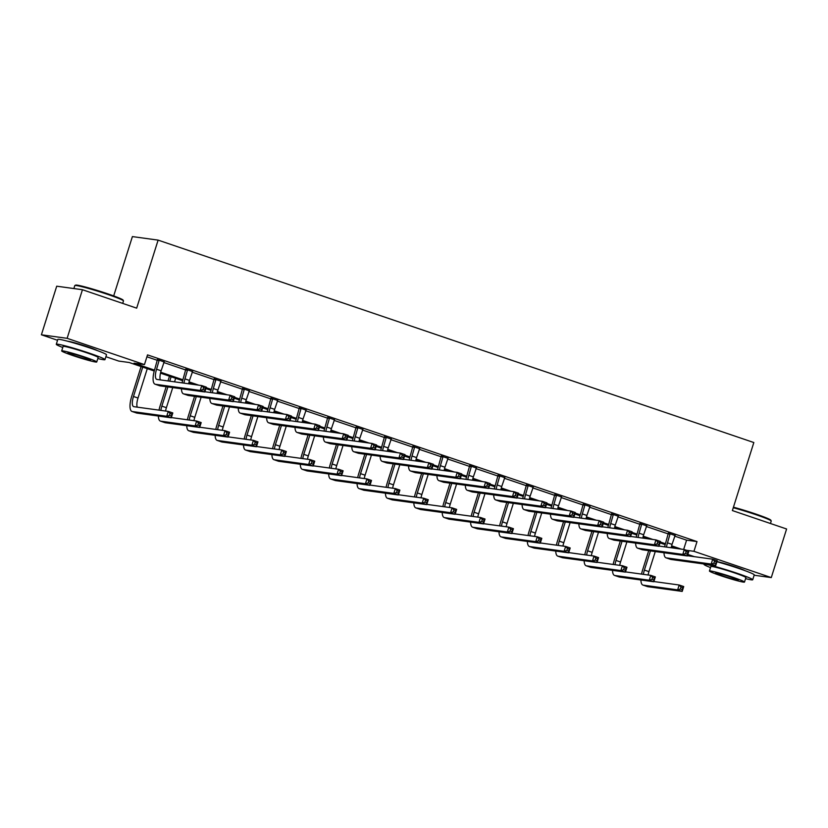 <?xml version="1.0" encoding="UTF-8"?>
<svg xmlns="http://www.w3.org/2000/svg" width="828" height="828" viewBox="0 0 828 828"><rect width="100%" height="100%" fill="white"/><g stroke="black" fill="none" stroke-linecap="round" stroke-linejoin="round"><path stroke-width="1.24" d="M67.761 341.26A15.929 0.983 17.5 0 1 87.882 346.88A15.929 0.983 17.5 0 1 97.311 350.575M716.986 561.581A15.929 0.983 17.5 0 1 735.637 566.983A15.929 0.983 17.5 0 1 745.055 570.678M113.684 295.917L132.397 236.591L158.117 240.12L753.832 442.535L732.376 510.565L786.6 528.988L771.282 577.582L754.142 575.232M694.423 556.685L687.82 554.439M154.246 371.016L129.158 362.498L118.725 361.07L105.891 356.702M57.546 340.277L41.4 334.791L67.12 338.321L144.455 364.599L134.022 363.161L154.494 370.116M67.12 338.321L82.448 289.728L56.718 286.198L41.4 334.791M674.654 536.109L686.588 540.156L697.01 541.595L147.519 354.881L144.455 364.599M146.918 356.785L157.537 360.397M163.727 362.498L185.927 370.044M192.117 372.145L214.307 379.69M220.496 381.791L242.697 389.326M248.876 391.427L271.077 398.972M277.266 401.073L299.467 408.618M305.646 410.719L327.847 418.264M334.036 420.365L356.237 427.91M362.416 430.011L384.616 437.557M390.806 439.658L413.006 447.203M419.185 449.304L441.386 456.839M447.575 458.95L469.766 466.485M475.955 468.586L498.156 476.131M504.345 478.232L526.536 485.777M532.725 487.878L554.926 495.423M561.115 497.524L583.305 505.07M589.495 507.171L611.695 514.716M617.885 516.817L640.075 524.362M646.264 526.463L668.465 533.998M674.975 535.478L668.444 533.253M646.585 525.832L640.054 523.617M618.205 516.186L611.675 513.971M589.815 506.539L583.285 504.324M561.436 496.893L554.905 494.678M533.046 487.247L526.515 485.032M504.666 477.601L498.135 475.386M476.276 467.965L469.755 465.74M447.896 458.319L441.365 456.093M419.506 448.672L412.986 446.458M391.126 439.026L384.596 436.811M362.736 429.38L356.216 427.165M334.357 419.734L327.826 417.519M305.967 410.088L299.446 407.873M277.587 400.441L271.056 398.227M249.197 390.806L242.676 388.58M220.817 381.159L214.286 378.934M192.438 371.513L185.907 369.298M164.047 361.867L157.517 359.652M82.448 289.728L136.672 308.151L158.117 240.12M697.01 541.595L693.947 551.313L771.282 577.582M686.505 550.289L693.947 551.313M160.694 372.227L182.874 379.762M189.084 381.874L198.792 385.175M206.162 387.68L211.264 389.408M217.464 391.52L227.182 394.821M234.541 397.316L239.644 399.055M245.854 401.166L255.562 404.468M262.931 406.962L268.034 408.701M274.234 410.812L283.952 414.103M291.311 416.608L296.414 418.347M302.624 420.448L312.332 423.75M319.701 426.254L324.793 427.983M331.003 430.094L340.722 433.396M348.081 435.901L353.183 437.629M359.393 439.74L369.102 443.042M376.471 445.547L381.563 447.275M387.773 449.387L397.492 452.688M404.851 455.193L409.953 456.921M416.163 459.033L425.871 462.334M433.241 464.839L438.333 466.568M444.543 468.679L454.251 471.981M461.62 474.475L466.723 476.214M472.933 478.325L482.641 481.627M490.01 484.121L495.103 485.86M501.313 487.971L511.021 491.263M518.39 493.767L523.493 495.506M529.703 497.607L539.411 500.909M546.78 503.414L551.872 505.142M558.082 507.253L567.791 510.555M575.16 513.06L580.262 514.788M586.472 516.9L596.181 520.201M603.55 522.706L608.642 524.434M614.852 526.546L624.56 529.848M631.93 532.352L637.032 534.081M643.232 536.192L652.95 539.494M660.309 541.998L665.412 543.727M671.622 545.838L681.33 549.14M676.466 548.467L671.404 546.749M665.163 544.627L660.03 542.889M648.086 538.821L643.014 537.103M636.784 534.981L631.65 533.242M619.696 529.175L614.635 527.457M608.394 525.335L603.26 523.596M591.316 519.529L586.245 517.81M580.014 515.689L574.88 513.95M562.926 509.893L557.865 508.164M551.624 506.053L546.49 504.304M534.546 500.247L529.475 498.518M523.244 496.407L518.111 494.658M506.156 490.6L501.095 488.882M494.854 486.76L489.731 485.011M477.777 480.954L472.705 479.236M466.474 477.114L461.341 475.365M449.387 471.308L444.325 469.59M438.084 467.468L432.961 465.729M421.007 461.662L415.935 459.944M409.705 457.822L404.571 456.083M392.617 452.016L387.556 450.297M381.315 448.176L376.191 446.437M364.237 442.369L359.166 440.651M352.935 438.529L347.801 436.791M335.847 432.733L330.786 431.005M324.555 428.894L319.422 427.144M307.467 423.087L302.406 421.359M296.165 419.247L291.032 417.498M279.077 413.441L274.016 411.723M267.786 409.601L262.652 407.852M250.698 403.795L245.637 402.077M239.395 399.955L234.262 398.216M222.318 394.149L217.246 392.431M211.016 390.309L205.882 388.57M193.928 384.502L188.867 382.784M182.626 380.663L160.477 373.138M686.588 540.156L683.659 549.45M670.183 533.491L667.492 542.847A10.205 3.457 -71.2 0 0 666.499 547.101M675.193 535.198L672.036 544.389A10.205 3.457 -71.2 0 0 671.197 547.743M664.646 546.842A15.318 5.175 108.8 0 1 665.753 542.609L668.424 532.901M687.416 555.723L712.711 559.19L717.255 560.732L715.723 565.596L670.918 559.449A15.318 5.175 108.8 0 1 670.587 559.366L666.033 557.824A15.318 5.175 108.8 0 1 664.015 552.752M715.723 563.796L716.334 561.86L714.512 561.239L713.902 563.185L715.723 563.796L715.723 565.596L711.18 564.054L666.364 557.896A15.318 5.175 108.8 0 1 666.033 557.824M713.902 563.185L711.18 564.054L712.711 559.19L714.512 561.239M670.214 534.184L668.486 533.946M716.334 561.86L717.255 560.732M641.545 574.094A15.318 5.175 108.8 0 1 642.652 569.85L648.707 550.651M655.269 551.551L648.935 571.641A10.205 3.457 -71.2 0 0 648.096 574.994M650.446 550.889L644.391 570.088A10.205 3.457 -71.2 0 0 643.408 574.353M653.882 581.535L679.177 585.013L683.731 586.555L682.2 591.409L647.817 586.69A15.318 5.175 108.8 0 1 647.486 586.617L642.942 585.075A15.318 5.175 108.8 0 1 640.913 579.993M682.2 589.619L682.81 587.673L680.989 587.052L680.378 588.998L682.2 589.619L682.2 591.409L677.646 589.867L643.273 585.148A15.318 5.175 108.8 0 1 642.942 585.075M680.378 588.998L677.646 589.867L679.177 585.013L680.989 587.052M682.81 587.673L683.731 586.555M733.442 507.191A24.912 1.532 17.5 0 1 755.55 513.95A24.912 1.532 17.5 0 1 770.806 520.17L771.21 520.936A25.523 1.573 -162.5 0 0 755.571 514.561A25.523 1.573 -162.5 0 0 733.277 507.73M770.454 523.503L771.23 521.04A25.523 1.573 -162.5 0 0 771.21 520.936M745.573 578.637A25.523 1.573 -162.5 0 0 752.714 579.745A25.523 1.573 -162.5 0 0 737.065 573.266A25.523 1.573 -162.5 0 0 704.028 564.396A25.523 1.573 -162.5 0 0 710.517 567.584M752.714 579.745L754.246 574.891A25.523 1.573 -162.5 0 0 738.597 568.401A25.523 1.573 -162.5 0 0 716.934 561.746M709.441 571.01L710.848 566.538A18.382 1.128 17.5 0 1 734.633 572.924A18.382 1.128 17.5 0 1 745.904 577.592L744.496 582.063A18.382 1.128 -162.5 0 0 733.225 577.395A18.382 1.128 -162.5 0 0 709.441 571.01A18.382 1.128 -162.5 0 0 720.712 575.677A18.382 1.128 -162.5 0 0 744.496 582.063M731 577.095A11.84 0.724 -162.5 0 0 715.671 572.976A11.84 0.724 -162.5 0 0 722.937 575.988A11.84 0.724 -162.5 0 0 738.265 580.097A11.84 0.724 -162.5 0 0 731 577.095M74.862 285.515L75.627 285.122A24.912 1.532 17.5 0 1 107.795 293.847A24.912 1.532 17.5 0 1 123.061 300.067L123.465 300.833A25.523 1.573 -162.5 0 0 107.826 294.457A25.523 1.573 -162.5 0 0 74.862 285.515A25.523 1.573 -162.5 0 0 74.789 285.588L73.858 288.548M122.699 303.4L123.475 300.947A25.523 1.573 -162.5 0 0 123.465 300.833M97.828 358.534A25.523 1.573 -162.5 0 0 104.97 359.642A25.523 1.573 -162.5 0 0 89.32 353.163A25.523 1.573 -162.5 0 0 56.283 344.293A25.523 1.573 -162.5 0 0 62.773 347.481M104.97 359.642L106.501 354.788A25.523 1.573 -162.5 0 0 90.852 348.298A25.523 1.573 -162.5 0 0 57.815 339.439L56.283 344.293M61.686 350.917L63.094 346.446A18.382 1.128 17.5 0 1 86.878 352.831A18.382 1.128 17.5 0 1 98.149 357.499L96.741 361.971A18.382 1.128 -162.5 0 0 85.47 357.303A18.382 1.128 -162.5 0 0 61.686 350.917A18.382 1.128 -162.5 0 0 72.957 355.585A18.382 1.128 -162.5 0 0 96.741 361.971M83.245 356.992A11.84 0.724 -162.5 0 0 67.917 352.873A11.84 0.724 -162.5 0 0 75.182 355.885A11.84 0.724 -162.5 0 0 90.511 360.004A11.84 0.724 -162.5 0 0 83.245 356.992M641.793 523.855L639.102 533.201A10.205 3.457 -71.2 0 0 638.119 537.455M646.803 525.552L643.656 534.743A10.205 3.457 -71.2 0 0 642.818 538.096M636.256 537.196A15.318 5.175 108.8 0 1 637.363 532.963L640.034 523.255M659.026 546.076L684.321 549.544L688.875 551.096L687.343 555.95L642.528 549.802A15.318 5.175 108.8 0 1 642.197 549.72L637.653 548.177A15.318 5.175 108.8 0 1 635.635 543.106M687.333 554.149L687.954 552.214L686.133 551.593L685.522 553.539L687.333 554.149L687.343 555.95L682.789 554.408L637.984 548.26A15.318 5.175 108.8 0 1 637.653 548.177M685.522 553.539L682.789 554.408L684.321 549.544L686.133 551.593M641.835 524.538L640.096 524.3M687.954 552.214L688.875 551.096M613.413 514.209L610.722 523.555A10.205 3.457 -71.2 0 0 609.739 527.809M618.423 515.906L615.266 525.097A10.205 3.457 -71.2 0 0 614.428 528.45M607.876 527.56A15.318 5.175 108.8 0 1 608.984 523.317L611.654 513.608M630.646 536.43L655.942 539.897L660.485 541.45L658.953 546.304L614.148 540.156A15.318 5.175 108.8 0 1 613.817 540.084L609.263 538.531A15.318 5.175 108.8 0 1 607.245 533.46M658.953 544.514L659.564 542.568L657.742 541.947L657.132 543.892L658.953 544.514L658.953 546.304L654.41 544.762L609.594 538.614A15.318 5.175 108.8 0 1 609.263 538.531M657.132 543.892L654.41 544.762L655.942 539.897L657.742 541.947M613.455 514.892L611.716 514.654M659.564 542.568L660.485 541.45M613.165 564.448A15.318 5.175 108.8 0 1 614.272 560.214L620.327 541.005M626.889 541.905L620.555 561.995A10.205 3.457 -71.2 0 0 619.717 565.348M622.066 541.243L616.001 560.452A10.205 3.457 -71.2 0 0 615.018 564.706M625.502 571.889L650.798 575.367L655.341 576.909L653.809 581.763L619.437 577.054A15.318 5.175 108.8 0 1 619.106 576.971L614.552 575.429A15.318 5.175 108.8 0 1 612.534 570.357M653.809 579.973L654.42 578.027L652.609 577.406L651.988 579.352L653.809 579.973L653.809 581.763L649.266 580.221L614.883 575.501A15.318 5.175 108.8 0 1 614.552 575.429M651.988 579.352L649.266 580.221L650.798 575.367L652.609 577.406M654.42 578.027L655.341 576.909M584.775 554.801A15.318 5.175 108.8 0 1 585.882 550.568L591.937 531.359M598.499 532.259L592.175 552.348A10.205 3.457 -71.2 0 0 591.327 555.702M593.676 531.597L587.621 550.806A10.205 3.457 -71.2 0 0 586.638 555.06M597.112 562.243L622.408 565.721L626.962 567.263L625.43 572.127L591.047 567.408A15.318 5.175 108.8 0 1 590.716 567.325L586.172 565.783A15.318 5.175 108.8 0 1 584.154 560.711M625.43 570.326L626.04 568.381L624.219 567.76L623.608 569.705L625.43 570.326L625.43 572.127L620.876 570.575L586.503 565.855A15.318 5.175 108.8 0 1 586.172 565.783M623.608 569.705L620.876 570.575L622.408 565.721L624.219 567.76M626.04 568.381L626.962 567.263M585.023 504.562L582.332 513.909A10.205 3.457 -71.2 0 0 581.349 518.162M590.033 506.26L586.886 515.461A10.205 3.457 -71.2 0 0 586.048 518.814M579.486 517.914A15.318 5.175 108.8 0 1 580.594 513.67L583.264 503.962M602.256 526.784L627.552 530.262L632.106 531.804L630.574 536.658L585.758 530.51A15.318 5.175 108.8 0 1 585.427 530.438L580.883 528.885A15.318 5.175 108.8 0 1 578.865 523.813M630.563 534.867L631.184 532.921L629.363 532.3L628.752 534.246L630.563 534.867L630.574 536.658L626.02 535.116L581.215 528.968A15.318 5.175 108.8 0 1 580.883 528.885M628.752 534.246L626.02 535.116L627.552 530.262L629.363 532.3M585.065 505.246L583.326 505.008M631.184 532.921L632.106 531.804M556.644 494.916L553.953 504.262A10.205 3.457 -71.2 0 0 552.969 508.516M561.653 496.614L558.496 505.815A10.205 3.457 -71.2 0 0 557.658 509.168M551.106 508.268A15.318 5.175 108.8 0 1 552.214 504.024L554.884 494.316M573.876 517.138L599.172 520.615L603.715 522.157L602.184 527.012L557.379 520.864A15.318 5.175 108.8 0 1 557.047 520.791L552.504 519.239A15.318 5.175 108.8 0 1 550.475 514.167M602.184 525.221L602.794 523.275L600.973 522.654L600.362 524.6L602.184 525.221L602.184 527.012L597.64 525.469L552.825 519.322A15.318 5.175 108.8 0 1 552.504 519.239M600.362 524.6L597.64 525.469L599.172 520.615L600.973 522.654M556.685 495.599L554.946 495.361M602.794 523.275L603.715 522.157M528.254 485.27L525.563 494.616A10.205 3.457 -71.2 0 0 524.579 498.88M533.263 486.978L530.117 496.169A10.205 3.457 -71.2 0 0 529.278 499.522M522.727 498.622A15.318 5.175 108.8 0 1 523.824 494.378L526.504 484.67M545.486 507.492L570.782 510.969L575.336 512.511L573.804 517.376L528.988 511.218A15.318 5.175 108.8 0 1 528.668 511.145L524.114 509.603A15.318 5.175 108.8 0 1 522.095 504.521M573.804 515.575L574.415 513.629L572.593 513.008L571.982 514.954L573.804 515.575L573.804 517.376L569.25 515.823L524.445 509.675A15.318 5.175 108.8 0 1 524.114 509.603M571.982 514.954L569.25 515.823L570.782 510.969L572.593 513.008M528.295 485.964L526.556 485.725M574.415 513.629L575.336 512.511M556.395 545.155A15.318 5.175 108.8 0 1 557.503 540.922L563.558 521.712M570.119 522.613L563.785 542.702A10.205 3.457 -71.2 0 0 562.947 546.056M565.296 521.95L559.242 541.16A10.205 3.457 -71.2 0 0 558.248 545.414M568.732 552.597L594.028 556.074L598.572 557.617L597.04 562.481L562.667 557.761A15.318 5.175 108.8 0 1 562.336 557.679L557.782 556.137A15.318 5.175 108.8 0 1 555.764 551.065M597.04 560.68L597.65 558.734L595.839 558.124L595.218 560.059L597.04 560.68L597.04 562.481L592.496 560.929L558.113 556.219A15.318 5.175 108.8 0 1 557.782 556.137M595.218 560.059L592.496 560.929L594.028 556.074L595.839 558.124M597.65 558.734L598.572 557.617M528.005 535.519A15.318 5.175 108.8 0 1 529.113 531.276L535.167 512.066M541.74 512.967L535.405 533.056A10.205 3.457 -71.2 0 0 534.567 536.409M536.906 512.304L530.851 531.514A10.205 3.457 -71.2 0 0 529.868 535.768M540.353 542.961L565.638 546.428L570.192 547.97L568.66 552.835L534.277 548.115A15.318 5.175 108.8 0 1 533.946 548.032L529.402 546.49A15.318 5.175 108.8 0 1 527.384 541.419M568.66 551.034L569.271 549.088L567.449 548.478L566.838 550.413L568.66 551.034L568.66 552.835L564.106 551.293L529.734 546.573A15.318 5.175 108.8 0 1 529.402 546.49M566.838 550.413L564.106 551.293L565.638 546.428L567.449 548.478M569.271 549.088L570.192 547.97M499.626 525.873A15.318 5.175 108.8 0 1 500.733 521.63L506.788 502.42M513.35 503.331L507.015 523.41A10.205 3.457 -71.2 0 0 506.177 526.774M508.527 502.668L502.472 521.868A10.205 3.457 -71.2 0 0 501.489 526.122M511.963 533.315L537.258 536.782L541.802 538.324L540.27 543.189L505.898 538.469A15.318 5.175 108.8 0 1 505.566 538.397L501.012 536.844A15.318 5.175 108.8 0 1 498.994 531.773M540.27 541.388L540.891 539.452L539.069 538.831L538.459 540.777L540.27 541.388L540.27 543.189L535.726 541.647L501.344 536.927A15.318 5.175 108.8 0 1 501.012 536.844M538.459 540.777L535.726 541.647L537.258 536.782L539.069 538.831M540.891 539.452L541.802 538.324M471.236 516.227A15.318 5.175 108.8 0 1 472.343 511.983L478.398 492.784M484.97 493.685L478.636 513.774A10.205 3.457 -71.2 0 0 477.797 517.127M480.136 493.022L474.082 512.221A10.205 3.457 -71.2 0 0 473.099 516.475M483.583 523.669L508.878 527.136L513.422 528.688L511.89 533.542L477.508 528.823A15.318 5.175 108.8 0 1 477.176 528.75L472.633 527.198A15.318 5.175 108.8 0 1 470.614 522.126M511.89 531.742L512.501 529.806L510.679 529.185L510.069 531.131L511.89 531.742L511.89 533.542L507.336 532L472.964 527.281A15.318 5.175 108.8 0 1 472.633 527.198M510.069 531.131L507.336 532L508.878 527.136L510.679 529.185M512.501 529.806L513.422 528.688M442.856 506.581A15.318 5.175 108.8 0 1 443.963 502.337L450.018 483.138M456.58 484.038L450.246 504.128A10.205 3.457 -71.2 0 0 449.407 507.481M451.757 483.376L445.702 502.575A10.205 3.457 -71.2 0 0 444.719 506.839M455.193 514.022L480.488 517.49L485.042 519.042L483.511 523.896L449.128 519.177A15.318 5.175 108.8 0 1 448.797 519.104L444.243 517.562A15.318 5.175 108.8 0 1 442.224 512.48M483.5 522.106L484.121 520.16L482.3 519.539L481.689 521.485L483.5 522.106L483.511 523.896L478.957 522.354L444.574 517.635A15.318 5.175 108.8 0 1 444.243 517.562M481.689 521.485L478.957 522.354L480.488 517.49L482.3 519.539M484.121 520.16L485.042 519.042M414.476 496.935A15.318 5.175 108.8 0 1 415.573 492.691L421.628 473.492M428.2 474.392L421.866 494.482A10.205 3.457 -71.2 0 0 421.028 497.835M423.367 473.73L417.312 492.939A10.205 3.457 -71.2 0 0 416.329 497.193M426.813 504.376L452.109 507.854L456.652 509.396L455.121 514.25L420.738 509.53A15.318 5.175 108.8 0 1 420.407 509.458L415.863 507.916A15.318 5.175 108.8 0 1 413.845 502.844M455.121 512.46L455.731 510.514L453.91 509.893L453.299 511.839L455.121 512.46L455.121 514.25L450.577 512.708L416.194 507.988A15.318 5.175 108.8 0 1 415.863 507.916M453.299 511.839L450.577 512.708L452.109 507.854L453.91 509.893M455.731 510.514L456.652 509.396M386.086 487.288A15.318 5.175 108.8 0 1 387.193 483.055L393.248 463.846M399.81 464.746L393.476 484.835A10.205 3.457 -71.2 0 0 392.638 488.189M394.987 464.084L388.932 483.293A10.205 3.457 -71.2 0 0 387.949 487.547M398.423 494.73L423.719 498.208L428.273 499.75L426.741 504.614L392.358 499.895A15.318 5.175 108.8 0 1 392.027 499.812L387.483 498.27A15.318 5.175 108.8 0 1 385.455 493.198M426.731 502.813L427.351 500.868L425.53 500.247L424.919 502.192L426.731 502.813L426.741 504.614L422.187 503.062L387.804 498.342A15.318 5.175 108.8 0 1 387.483 498.27M424.919 502.192L422.187 503.062L423.719 498.208L425.53 500.247M427.351 500.868L428.273 499.75M357.706 477.642A15.318 5.175 108.8 0 1 358.803 473.409L364.858 454.199M371.43 455.1L365.096 475.189A10.205 3.457 -71.2 0 0 364.258 478.543M366.597 454.437L360.542 473.647A10.205 3.457 -71.2 0 0 359.559 477.901M370.044 485.084L395.339 488.561L399.883 490.104L398.351 494.968L363.978 490.248A15.318 5.175 108.8 0 1 363.647 490.166L359.093 488.623A15.318 5.175 108.8 0 1 357.075 483.552M398.351 493.167L398.961 491.221L397.14 490.6L396.529 492.546L398.351 493.167L398.351 494.968L393.807 493.416L359.424 488.696A15.318 5.175 108.8 0 1 359.093 488.623M396.529 492.546L393.807 493.416L395.339 488.561L397.14 490.6M398.961 491.221L399.883 490.104M329.316 467.996A15.318 5.175 108.8 0 1 330.424 463.763L336.478 444.553M343.04 445.454L336.706 465.543A10.205 3.457 -71.2 0 0 335.868 468.896M338.217 444.791L332.163 464.001A10.205 3.457 -71.2 0 0 331.179 468.255M341.654 475.438L366.949 478.915L371.503 480.457L369.971 485.322L335.588 480.602A15.318 5.175 108.8 0 1 335.257 480.519L330.714 478.977A15.318 5.175 108.8 0 1 328.685 473.906M369.971 483.521L370.582 481.575L368.76 480.964L368.149 482.9L369.971 483.521L369.971 485.322L365.417 483.769L331.045 479.06A15.318 5.175 108.8 0 1 330.714 478.977M368.149 482.9L365.417 483.769L366.949 478.915L368.76 480.964M370.582 481.575L371.503 480.457M300.937 458.36A15.318 5.175 108.8 0 1 302.034 454.117L308.088 434.907M314.661 435.807L308.326 455.897A10.205 3.457 -71.2 0 0 307.488 459.25M309.827 435.145L303.772 454.355A10.205 3.457 -71.2 0 0 302.789 458.608M313.274 465.802L338.569 469.269L343.113 470.811L341.581 475.676L307.209 470.956A15.318 5.175 108.8 0 1 306.877 470.873L302.324 469.331A15.318 5.175 108.8 0 1 300.305 464.26M341.581 473.875L342.192 471.929L340.37 471.318L339.759 473.254L341.581 473.875L341.581 475.676L337.037 474.133L302.655 469.414A15.318 5.175 108.8 0 1 302.324 469.331M339.759 473.254L337.037 474.133L338.569 469.269L340.37 471.318M342.192 471.929L343.113 470.811M272.547 448.714A15.318 5.175 108.8 0 1 273.654 444.47L279.709 425.261M286.271 426.172L279.936 446.261A10.205 3.457 -71.2 0 0 279.098 449.614M281.448 425.509L275.393 444.708A10.205 3.457 -71.2 0 0 274.41 448.962M284.884 456.156L310.179 459.623L314.733 461.175L313.201 466.029L278.819 461.31A15.318 5.175 108.8 0 1 278.487 461.237L273.944 459.685A15.318 5.175 108.8 0 1 271.915 454.613M313.201 464.229L313.812 462.293L311.99 461.672L311.38 463.618L313.201 464.229L313.201 466.029L308.647 464.487L274.275 459.768A15.318 5.175 108.8 0 1 273.944 459.685M311.38 463.618L308.647 464.487L310.179 459.623L311.99 461.672M313.812 462.293L314.733 461.175M244.167 439.068A15.318 5.175 108.8 0 1 245.264 434.824L251.329 415.625M257.891 416.525L251.557 436.615A10.205 3.457 -71.2 0 0 250.718 439.968M253.057 415.863L247.003 435.062A10.205 3.457 -71.2 0 0 246.019 439.316M256.504 446.509L281.799 449.977L286.343 451.529L284.811 456.383L250.439 451.664A15.318 5.175 108.8 0 1 250.108 451.591L245.554 450.039A15.318 5.175 108.8 0 1 243.535 444.967M284.811 454.582L285.422 452.647L283.611 452.026L282.99 453.972L284.811 454.582L284.811 456.383L280.268 454.841L245.885 450.121A15.318 5.175 108.8 0 1 245.554 450.039M282.99 453.972L280.268 454.841L281.799 449.977L283.611 452.026M285.422 452.647L286.343 451.529M215.777 429.421A15.318 5.175 108.8 0 1 216.884 425.178L222.939 405.979M229.501 406.879L223.167 426.969A10.205 3.457 -71.2 0 0 222.328 430.322M224.678 406.217L218.623 425.416A10.205 3.457 -71.2 0 0 217.64 429.68M228.114 436.863L253.409 440.33L257.963 441.883L256.432 446.737L222.049 442.017A15.318 5.175 108.8 0 1 221.718 441.945L217.174 440.403A15.318 5.175 108.8 0 1 215.145 435.321M256.432 444.946L257.042 443.001L255.221 442.38L254.61 444.325L256.432 444.946L256.432 446.737L251.878 445.195L217.505 440.475A15.318 5.175 108.8 0 1 217.174 440.403M254.61 444.325L251.878 445.195L253.409 440.33L255.221 442.38M257.042 443.001L257.963 441.883M187.397 419.775A15.318 5.175 108.8 0 1 188.505 415.542L194.559 396.333M201.121 397.233L194.787 417.322A10.205 3.457 -71.2 0 0 193.949 420.676M196.298 396.571L190.233 415.78A10.205 3.457 -71.2 0 0 189.25 420.034M199.734 427.217L225.03 430.695L229.573 432.237L228.042 437.091L193.669 432.382A15.318 5.175 108.8 0 1 193.338 432.299L188.784 430.757A15.318 5.175 108.8 0 1 186.766 425.685M228.042 435.3L228.652 433.354L226.841 432.733L226.22 434.679L228.042 435.3L228.042 437.091L223.498 435.549L189.115 430.829A15.318 5.175 108.8 0 1 188.784 430.757M226.22 434.679L223.498 435.549L225.03 430.695L226.841 432.733M228.652 433.354L229.573 432.237M499.874 475.624L497.183 484.98A10.205 3.457 -71.2 0 0 496.2 489.234M504.883 477.332L501.727 486.522A10.205 3.457 -71.2 0 0 500.888 489.876M494.337 488.975A15.318 5.175 108.8 0 1 495.444 484.742L498.114 475.024M517.107 497.845L542.402 501.323L546.946 502.865L545.414 507.73L500.609 501.582A15.318 5.175 108.8 0 1 500.278 501.499L495.734 499.957A15.318 5.175 108.8 0 1 493.705 494.885M545.414 505.929L546.025 503.983L544.203 503.372L543.592 505.308L545.414 505.929L545.414 507.73L540.87 506.177L496.065 500.029A15.318 5.175 108.8 0 1 495.734 499.957M543.592 505.308L540.87 506.177L542.402 501.323L544.203 503.372M499.915 476.317L498.177 476.079M546.025 503.983L546.946 502.865M471.484 465.978L468.793 475.334A10.205 3.457 -71.2 0 0 467.81 479.588M476.504 467.685L473.347 476.876A10.205 3.457 -71.2 0 0 472.509 480.23M465.957 479.329A15.318 5.175 108.8 0 1 467.054 475.096L469.735 465.388M488.717 488.209L514.012 491.677L518.566 493.219L517.034 498.083L472.229 491.935A15.318 5.175 108.8 0 1 471.898 491.853L467.344 490.311A15.318 5.175 108.8 0 1 465.326 485.239M517.034 496.282L517.645 494.337L515.823 493.726L515.213 495.661L517.034 496.282L517.034 498.083L512.48 496.541L467.675 490.383A15.318 5.175 108.8 0 1 467.344 490.311M515.213 495.661L512.48 496.541L514.012 491.677L515.823 493.726M471.525 466.671L469.786 466.433M517.645 494.337L518.566 493.219M443.104 456.331L440.413 465.688A10.205 3.457 -71.2 0 0 439.43 469.942M448.114 458.039L444.957 467.23A10.205 3.457 -71.2 0 0 444.118 470.583M437.567 469.683A15.318 5.175 108.8 0 1 438.674 465.45L441.345 455.742M460.337 478.563L485.632 482.031L490.176 483.573L488.644 488.437L443.839 482.289A15.318 5.175 108.8 0 1 443.508 482.206L438.964 480.664A15.318 5.175 108.8 0 1 436.936 475.593M488.644 486.636L489.255 484.701L487.444 484.08L486.823 486.026L488.644 486.636L488.644 488.437L484.101 486.895L439.295 480.737A15.318 5.175 108.8 0 1 438.964 480.664M486.823 486.026L484.101 486.895L485.632 482.031L487.444 484.08M443.146 457.025L441.407 456.787M489.255 484.701L490.176 483.573M414.724 446.696L412.023 456.042A10.205 3.457 -71.2 0 0 411.04 460.296M419.734 448.393L416.577 457.584A10.205 3.457 -71.2 0 0 415.739 460.937M409.187 460.037A15.318 5.175 108.8 0 1 410.284 455.804L412.965 446.095M431.947 468.917L457.242 472.384L461.796 473.937L460.264 478.791L415.459 472.643A15.318 5.175 108.8 0 1 415.128 472.56L410.574 471.018A15.318 5.175 108.8 0 1 408.556 465.947M460.264 476.99L460.875 475.055L459.054 474.434L458.443 476.379L460.264 476.99L460.264 478.791L455.71 477.249L410.905 471.101A15.318 5.175 108.8 0 1 410.574 471.018M458.443 476.379L455.71 477.249L457.242 472.384L459.054 474.434M414.756 447.379L413.017 447.141M460.875 475.055L461.796 473.937M386.334 437.049L383.643 446.395A10.205 3.457 -71.2 0 0 382.66 450.649M391.344 438.747L388.187 447.938A10.205 3.457 -71.2 0 0 387.349 451.291M380.797 450.401A15.318 5.175 108.8 0 1 381.905 446.157L384.575 436.449M403.567 459.271L428.863 462.738L433.406 464.291L431.874 469.145L387.069 462.997A15.318 5.175 108.8 0 1 386.738 462.924L382.194 461.372A15.318 5.175 108.8 0 1 380.166 456.3M431.874 467.354L432.485 465.408L430.674 464.787L430.053 466.733L431.874 467.354L431.874 469.145L427.331 467.603L382.526 461.455A15.318 5.175 108.8 0 1 382.194 461.372M430.053 466.733L427.331 467.603L428.863 462.738L430.674 464.787M386.376 437.733L384.637 437.494M432.485 465.408L433.406 464.291M357.955 427.403L355.253 436.749A10.205 3.457 -71.2 0 0 354.27 441.003M362.964 429.101L359.807 438.302A10.205 3.457 -71.2 0 0 358.969 441.655M352.417 440.755A15.318 5.175 108.8 0 1 353.525 436.511L356.195 426.803M375.177 449.625L400.473 453.102L405.027 454.644L403.495 459.499L358.69 453.351A15.318 5.175 108.8 0 1 358.358 453.278L353.804 451.726A15.318 5.175 108.8 0 1 351.786 446.654M403.495 457.708L404.105 455.762L402.284 455.141L401.673 457.087L403.495 457.708L403.495 459.499L398.941 457.956L354.136 451.809A15.318 5.175 108.8 0 1 353.804 451.726M401.673 457.087L398.941 457.956L400.473 453.102L402.284 455.141M357.986 428.086L356.247 427.848M404.105 455.762L405.027 454.644M329.565 417.757L326.874 427.103A10.205 3.457 -71.2 0 0 325.89 431.367M334.574 419.454L331.417 428.656A10.205 3.457 -71.2 0 0 330.579 432.009M324.027 431.109A15.318 5.175 108.8 0 1 325.135 426.865L327.805 417.157M346.797 439.978L372.093 443.456L376.636 444.998L375.105 449.863L330.3 443.704A15.318 5.175 108.8 0 1 329.968 443.632L325.425 442.08A15.318 5.175 108.8 0 1 323.406 437.008M375.105 448.062L375.715 446.116L373.904 445.495L373.283 447.441L375.105 448.062L375.105 449.863L370.561 448.31L325.756 442.162A15.318 5.175 108.8 0 1 325.425 442.08M373.283 447.441L370.561 448.31L372.093 443.456L373.904 445.495M329.606 418.44L327.867 418.202M375.715 446.116L376.636 444.998M301.185 408.111L298.484 417.457A10.205 3.457 -71.2 0 0 297.5 421.721M306.194 409.819L303.038 419.009A10.205 3.457 -71.2 0 0 302.199 422.363M295.648 421.462A15.318 5.175 108.8 0 1 296.755 417.219L299.425 407.511M318.418 430.332L343.703 433.81L348.257 435.352L346.725 440.217L301.92 434.058A15.318 5.175 108.8 0 1 301.589 433.986L297.035 432.444A15.318 5.175 108.8 0 1 295.016 427.362M346.725 438.416L347.336 436.47L345.514 435.849L344.903 437.795L346.725 438.416L346.725 440.217L342.171 438.664L297.366 432.516A15.318 5.175 108.8 0 1 297.035 432.444M344.903 437.795L342.171 438.664L343.703 433.81L345.514 435.849M301.216 408.804L299.477 408.566M347.336 436.47L348.257 435.352M272.795 398.465L270.104 407.821A10.205 3.457 -71.2 0 0 269.121 412.075M277.804 400.172L274.658 409.363A10.205 3.457 -71.2 0 0 273.809 412.717M267.258 411.816A15.318 5.175 108.8 0 1 268.365 407.583L271.035 397.864M290.028 420.686L315.323 424.164L319.867 425.706L318.335 430.57L273.53 424.422A15.318 5.175 108.8 0 1 273.199 424.34L268.655 422.797A15.318 5.175 108.8 0 1 266.637 417.726M318.335 428.769L318.956 426.824L317.134 426.213L316.524 428.148L318.335 428.769L318.335 430.57L313.791 429.018L268.986 422.87A15.318 5.175 108.8 0 1 268.655 422.797M316.524 428.148L313.791 429.018L315.323 424.164L317.134 426.213M272.836 399.158L271.098 398.92M318.956 426.824L319.867 425.706M244.415 388.818L241.724 398.175A10.205 3.457 -71.2 0 0 240.731 402.429M249.425 390.526L246.268 399.717A10.205 3.457 -71.2 0 0 245.43 403.07M238.878 402.17A15.318 5.175 108.8 0 1 239.985 397.937L242.656 388.228M261.648 411.05L286.943 414.517L291.487 416.06L289.955 420.924L245.15 414.776A15.318 5.175 108.8 0 1 244.819 414.693L240.265 413.151A15.318 5.175 108.8 0 1 238.247 408.08M289.955 419.123L290.566 417.177L288.744 416.567L288.134 418.502L289.955 419.123L289.955 420.924L285.401 419.382L240.596 413.224A15.318 5.175 108.8 0 1 240.265 413.151M288.134 418.502L285.401 419.382L286.943 414.517L288.744 416.567M244.446 389.512L242.707 389.274M290.566 417.177L291.487 416.06M216.025 379.172L213.334 388.529A10.205 3.457 -71.2 0 0 212.351 392.782M221.035 380.88L217.888 390.071A10.205 3.457 -71.2 0 0 217.05 393.424M210.488 392.524A15.318 5.175 108.8 0 1 211.595 388.291L214.266 378.582M233.258 401.404L258.553 404.871L263.107 406.424L261.576 411.278L216.76 405.13A15.318 5.175 108.8 0 1 216.429 405.047L211.885 403.505A15.318 5.175 108.8 0 1 209.867 398.434M261.565 409.477L262.186 407.542L260.365 406.921L259.754 408.866L261.565 409.477L261.576 411.278L257.022 409.736L212.216 403.588A15.318 5.175 108.8 0 1 211.885 403.505M259.754 408.866L257.022 409.736L258.553 404.871L260.365 406.921M216.067 379.866L214.328 379.628M262.186 407.542L263.107 406.424M187.645 369.536L184.954 378.882A10.205 3.457 -71.2 0 0 183.971 383.136M192.655 371.234L189.498 380.425A10.205 3.457 -71.2 0 0 188.66 383.778M182.108 382.878A15.318 5.175 108.8 0 1 183.216 378.644L185.886 368.936M204.878 391.758L230.174 395.225L234.717 396.778L233.185 401.632L188.38 395.484A15.318 5.175 108.8 0 1 188.049 395.401L183.495 393.859A15.318 5.175 108.8 0 1 181.477 388.787M233.185 399.831L233.796 397.895L231.975 397.274L231.364 399.22L233.185 399.831L233.185 401.632L228.642 400.09L183.826 393.942A15.318 5.175 108.8 0 1 183.495 393.859M231.364 399.22L228.642 400.09L230.174 395.225L231.975 397.274M187.677 370.219L185.948 369.981M233.796 397.895L234.717 396.778M159.007 410.129A15.318 5.175 108.8 0 1 160.114 405.896L166.169 386.686M167.981 380.942L169.481 376.202M175.66 378.303L174.542 381.843M172.731 387.587L166.397 407.676A10.205 3.457 -71.2 0 0 165.559 411.03M171.117 376.75L169.719 381.18M167.908 386.924L161.853 406.134A10.205 3.457 -71.2 0 0 160.87 410.388M171.344 417.571L196.64 421.048L201.194 422.59L199.662 427.455L165.279 422.735A15.318 5.175 108.8 0 1 164.948 422.653L160.404 421.11A15.318 5.175 108.8 0 1 158.386 416.039M199.662 425.654L200.272 423.708L198.451 423.087L197.84 425.033L199.662 425.654L199.662 427.455L195.108 425.902L160.736 421.183A15.318 5.175 108.8 0 1 160.404 421.11M197.84 425.033L195.108 425.902L196.64 421.048L198.451 423.087M200.272 423.708L201.194 422.59M159.255 359.89L156.564 369.236A10.205 3.457 -71.2 0 0 156.761 379.379A10.205 3.457 -71.2 0 0 156.978 379.431L201.784 385.579L206.338 387.131L204.806 391.986L159.99 385.838A15.318 5.175 108.8 0 1 159.659 385.765L155.115 384.213A15.318 5.175 108.8 0 1 154.826 368.998L157.496 359.29M164.265 361.588L161.118 370.778A10.205 3.457 -71.2 0 0 160.353 379.897M204.795 390.195L205.416 388.249L203.595 387.628L202.984 389.574L204.795 390.195L204.806 391.986L200.252 390.443L155.447 384.296A15.318 5.175 108.8 0 1 155.115 384.213M202.984 389.574L200.252 390.443L201.784 385.579L203.595 387.628M159.297 360.573L157.558 360.335M205.416 388.249L206.338 387.131M142.726 367.104L133.474 396.488A10.205 3.457 -71.2 0 0 133.66 406.631A10.205 3.457 -71.2 0 0 133.877 406.683L168.26 411.402L172.804 412.944L171.272 417.809L166.728 416.256L132.345 411.537A15.318 5.175 108.8 0 1 132.014 411.464A15.318 5.175 108.8 0 1 131.735 396.25L141.091 366.556M147.28 368.657L138.017 398.03A10.205 3.457 -71.2 0 0 137.262 407.148M171.272 416.008L171.882 414.062L170.071 413.441L169.45 415.387L171.272 416.008L171.272 417.809L136.899 413.089A15.318 5.175 108.8 0 1 136.568 413.006L132.014 411.464M169.45 415.387L166.728 416.256L168.26 411.402L170.071 413.441M171.882 414.062L172.804 412.944M672.036 544.389L667.492 542.847M670.918 559.449L666.364 557.896M648.935 571.641L644.391 570.088M647.817 586.69L643.273 585.148M643.656 534.743L639.102 533.201M642.528 549.802L637.984 548.26M615.266 525.097L610.722 523.555M614.148 540.156L609.594 538.614M620.555 561.995L616.001 560.452M619.437 577.054L614.883 575.501M592.175 552.348L587.621 550.806M591.047 567.408L586.503 565.855M586.886 515.461L582.332 513.909M585.758 530.51L581.215 528.968M558.496 505.815L553.953 504.262M557.379 520.864L552.825 519.322M530.117 496.169L525.563 494.616M528.988 511.218L524.445 509.675M563.785 542.702L559.242 541.16M562.667 557.761L558.113 556.219M535.405 533.056L530.851 531.514M534.277 548.115L529.734 546.573M507.015 523.41L502.472 521.868M505.898 538.469L501.344 536.927M478.636 513.774L474.082 512.221M477.508 528.823L472.964 527.281M450.246 504.128L445.702 502.575M449.128 519.177L444.574 517.635M421.866 494.482L417.312 492.939M420.738 509.53L416.194 507.988M393.476 484.835L388.932 483.293M392.358 499.895L387.804 498.342M365.096 475.189L360.542 473.647M363.978 490.248L359.424 488.696M336.706 465.543L332.163 464.001M335.588 480.602L331.045 479.06M308.326 455.897L303.772 454.355M307.209 470.956L302.655 469.414M279.936 446.261L275.393 444.708M278.819 461.31L274.275 459.768M251.557 436.615L247.003 435.062M250.439 451.664L245.885 450.121M223.167 426.969L218.623 425.416M222.049 442.017L217.505 440.475M194.787 417.322L190.233 415.78M193.669 432.382L189.115 430.829M501.727 486.522L497.183 484.98M500.609 501.582L496.065 500.029M473.347 476.876L468.793 475.334M472.229 491.935L467.675 490.383M444.957 467.23L440.413 465.688M443.839 482.289L439.295 480.737M416.577 457.584L412.023 456.042M415.459 472.643L410.905 471.101M388.187 447.938L383.643 446.395M387.069 462.997L382.526 461.455M359.807 438.302L355.253 436.749M358.69 453.351L354.136 451.809M331.417 428.656L326.874 427.103M330.3 443.704L325.756 442.162M303.038 419.009L298.484 417.457M301.92 434.058L297.366 432.516M274.658 409.363L270.104 407.821M273.53 424.422L268.986 422.87M246.268 399.717L241.724 398.175M245.15 414.776L240.596 413.224M217.888 390.071L213.334 388.529M216.76 405.13L212.216 403.588M189.498 380.425L184.954 378.882M188.38 395.484L183.826 393.942M166.397 407.676L161.853 406.134M165.279 422.735L160.736 421.183M161.118 370.778L156.564 369.236M159.99 385.838L155.447 384.296M138.017 398.03L133.474 396.488M136.899 413.089L132.345 411.537"/></g></svg>
